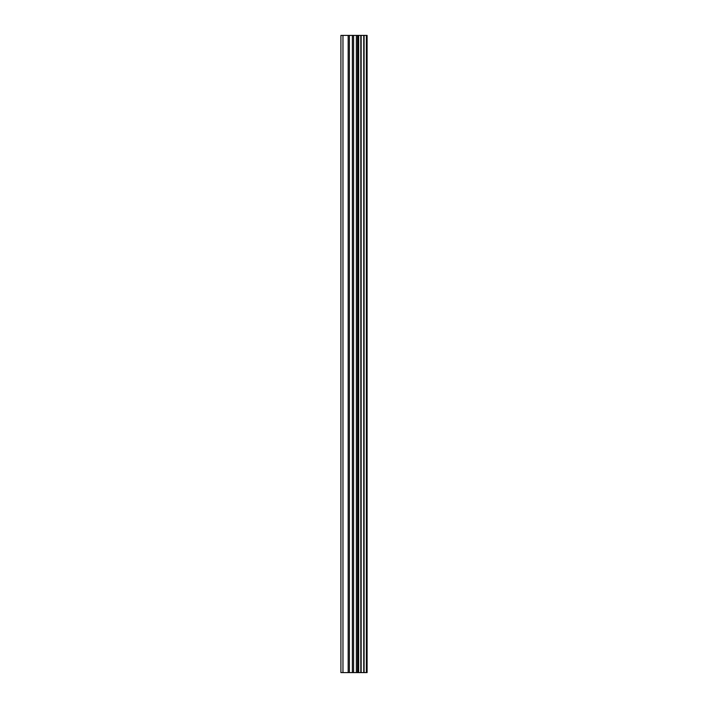 <?xml version="1.0" encoding="UTF-8"?>
<svg xmlns="http://www.w3.org/2000/svg" width="708" height="708" viewBox="0 0 708 708"><rect width="100%" height="100%" fill="white"/><g stroke="black" fill="none" stroke-linecap="round" stroke-linejoin="round"><path stroke-width="1.06" d="M366.576 35.4L367.089 35.4L367.089 672.6L366.576 672.6L366.576 35.4L340.911 35.4L340.911 672.6L342.964 672.6L342.964 35.4M342.964 672.6L366.576 672.6M366.372 672.6L366.372 35.4M364.089 672.6L364.089 35.4M363.753 672.6L363.753 35.4M358.673 672.6L358.673 35.4M358.496 672.6L358.496 35.4M361.142 672.6L361.142 35.4M360.815 672.6L360.815 35.4M357.575 672.6L357.575 35.4M356.372 672.6L356.372 35.4M353.575 672.6L353.575 35.4M352.363 672.6L352.363 35.4M349.38 672.6L349.38 35.4M348.177 672.6L348.177 35.4"/></g></svg>
